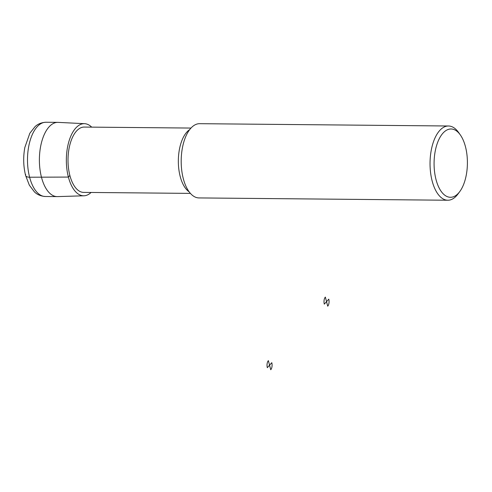 <?xml version="1.0" encoding="UTF-8"?>
<svg xmlns="http://www.w3.org/2000/svg" width="492" height="492" viewBox="0 0 492 492"><rect width="100%" height="100%" fill="white"/><g stroke="black" fill="none" stroke-linecap="round" stroke-linejoin="round"><path stroke-width="0.74" d="M91.703 127.139A36.064 17.595 90.5 0 0 84.624 123.683A36.064 17.595 90.5 0 0 69.046 140.989A36.064 17.595 90.5 0 0 68.394 177.071A36.064 17.595 90.5 0 0 83.954 195.791A36.064 17.595 90.5 0 0 91.094 192.464M84.624 123.683L58.204 122.379A37.121 18.112 90.5 0 0 57.853 122.367A37.121 18.112 90.5 0 0 41.5 177.335A37.121 18.112 90.5 0 0 57.158 196.603A37.121 18.112 90.5 0 0 57.515 196.603L83.954 195.791M190.392 193.387L83.64 192.397A32.669 15.935 -89.5 0 1 68.013 159.586A32.669 15.935 -89.5 0 1 84.249 127.065L191.001 128.061M459.786 191.548L457.984 193.989A37.121 18.112 -89.5 0 1 456.625 195.662A37.121 18.112 -89.5 0 1 447.8 200.238L198.952 197.925A37.121 18.112 -89.5 0 1 181.191 160.638A37.121 18.112 -89.5 0 1 199.641 123.683L448.495 125.995A37.121 18.112 -89.5 0 1 458.556 132.428L460.315 134.906A34.151 16.66 -89.5 0 1 459.786 191.548A34.151 16.66 -89.5 0 1 458.538 193.085A34.151 16.66 -89.5 0 1 437.419 184.045A34.151 16.66 -89.5 0 1 438.766 139.74A34.151 16.66 -89.5 0 1 460.315 134.906M447.8 200.238A37.121 18.112 -89.5 0 1 430.039 162.95A37.121 18.112 -89.5 0 1 448.495 125.995M25.713 174.525A7.423 3.143 -14.6 0 0 29.606 177.225L68.394 177.071L69.864 175.441M328.779 299.148L326.534 301.645L327.721 306.202A5.197 2.534 90.5 0 0 328.779 299.148M326.534 301.645L325.347 297.088A5.197 2.534 90.5 0 0 324.296 304.142L326.534 301.645M271.799 362.69L269.555 365.187L270.741 369.744A5.197 2.534 90.5 0 0 271.799 362.69M269.555 365.187L268.368 360.63A5.197 2.534 90.5 0 0 267.316 367.684L269.555 365.187M57.853 122.367L45.953 122.256A37.121 18.112 90.5 0 0 29.606 177.225A37.121 18.112 90.5 0 0 45.264 196.493L57.158 196.603M189.131 191.818A32.669 15.935 -89.5 0 1 178.344 160.607A32.669 15.935 -89.5 0 1 189.709 129.605M45.264 196.493C38.265 195.976 35.172 192.55 34.452 191.929L29.335 185.177L25.621 175.527C23.345 166.388 23.087 157.022 24.852 147.415L29.821 133.277L35.061 126.622C35.793 126.014 38.948 122.643 45.953 122.256"/></g></svg>
